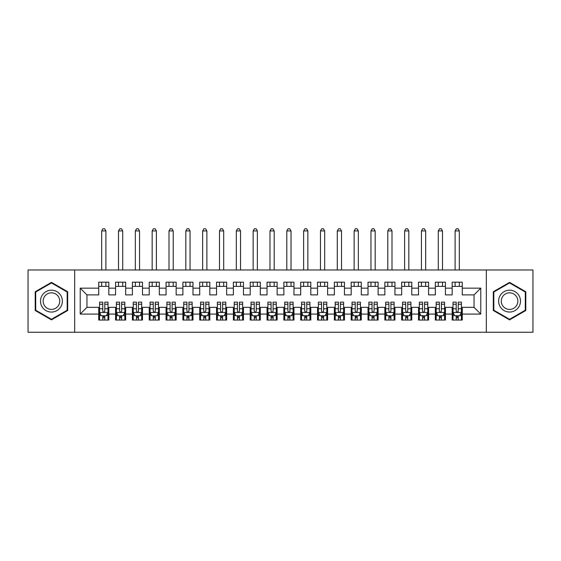 <?xml version="1.0" encoding="UTF-8"?>
<svg xmlns="http://www.w3.org/2000/svg" width="561" height="561" viewBox="0 0 561 561"><rect width="100%" height="100%" fill="white"/><g stroke="black" fill="none" stroke-linecap="round" stroke-linejoin="round"><path stroke-width="0.84" d="M486.331 332.252L532.95 332.252L532.95 269.981L486.331 269.981L486.331 332.252L74.669 332.252L74.669 269.981L28.05 269.981L28.05 332.252L74.669 332.252M486.331 269.981L74.669 269.981M80.223 314.076L80.223 288.158L98.736 288.158L98.736 294.89L86.955 294.89L86.955 307.344L80.223 314.076L98.736 314.076L98.736 320.05L108.834 320.05L108.834 314.076L115.566 314.076L115.566 320.05L125.664 320.05L125.664 314.076L132.396 314.076L132.396 320.05L142.494 320.05L142.494 314.076L149.226 314.076L149.226 320.05L159.324 320.05L159.324 314.076L166.056 314.076L166.056 320.05L176.154 320.05L176.154 314.076L182.886 314.076L182.886 320.05L192.984 320.05L192.984 314.076L199.716 314.076L199.716 320.05L209.814 320.05L209.814 314.076L216.546 314.076L216.546 320.05L226.644 320.05L226.644 314.076L233.376 314.076L233.376 320.05L243.474 320.05L243.474 314.076L250.206 314.076L250.206 320.05L260.304 320.05L260.304 314.076L267.036 314.076L267.036 320.05L277.134 320.05L277.134 314.076L283.866 314.076L283.866 320.05L293.964 320.05L293.964 314.076L300.696 314.076L300.696 320.05L310.794 320.05L310.794 314.076L317.526 314.076L317.526 320.05L327.624 320.05L327.624 314.076L334.356 314.076L334.356 320.05L344.454 320.05L344.454 314.076L351.186 314.076L351.186 320.05L361.284 320.05L361.284 314.076L368.016 314.076L368.016 320.05L378.114 320.05L378.114 314.076L384.846 314.076L384.846 320.05L394.944 320.05L394.944 314.076L401.676 314.076L401.676 320.05L411.774 320.05L411.774 314.076L418.506 314.076L418.506 320.05L428.604 320.05L428.604 314.076L435.336 314.076L435.336 320.05L445.434 320.05L445.434 314.076L452.166 314.076L452.166 320.05L462.264 320.05L462.264 307.344L474.045 307.344L474.045 294.89L462.264 294.89L462.264 288.158L480.777 288.158L480.777 314.076L462.264 314.076M462.264 288.158L462.264 282.183L452.166 282.183L452.166 288.158L445.434 288.158L445.434 282.183L435.336 282.183L435.336 288.158L428.604 288.158L428.604 282.183L418.506 282.183L418.506 288.158L411.774 288.158L411.774 282.183L401.676 282.183L401.676 288.158L394.944 288.158L394.944 282.183L384.846 282.183L384.846 288.158L378.114 288.158L378.114 282.183L368.016 282.183L368.016 288.158L361.284 288.158L361.284 282.183L351.186 282.183L351.186 288.158L344.454 288.158L344.454 282.183L334.356 282.183L334.356 288.158L327.624 288.158L327.624 282.183L317.526 282.183L317.526 288.158L310.794 288.158L310.794 282.183L300.696 282.183L300.696 288.158L293.964 288.158L293.964 282.183L283.866 282.183L283.866 288.158L277.134 288.158L277.134 282.183L267.036 282.183L267.036 288.158L260.304 288.158L260.304 282.183L250.206 282.183L250.206 288.158L243.474 288.158L243.474 282.183L233.376 282.183L233.376 288.158L226.644 288.158L226.644 282.183L216.546 282.183L216.546 288.158L209.814 288.158L209.814 282.183L199.716 282.183L199.716 288.158L192.984 288.158L192.984 282.183L182.886 282.183L182.886 288.158L176.154 288.158L176.154 282.183L166.056 282.183L166.056 288.158L159.324 288.158L159.324 282.183L149.226 282.183L149.226 288.158L142.494 288.158L142.494 282.183L132.396 282.183L132.396 288.158L125.664 288.158L125.664 282.183L115.566 282.183L115.566 288.158L108.834 288.158L108.834 282.183L98.736 282.183L98.736 288.158M445.434 314.076L445.434 307.344L452.166 307.344L452.166 314.076M480.777 288.158L474.045 294.89M428.604 314.076L428.604 307.344L435.336 307.344L435.336 314.076M452.166 288.158L452.166 294.89L445.434 294.89L445.434 288.158M411.774 314.076L411.774 307.344L418.506 307.344L418.506 314.076M435.336 288.158L435.336 294.89L428.604 294.89L428.604 288.158M394.944 314.076L394.944 307.344L401.676 307.344L401.676 314.076M418.506 288.158L418.506 294.89L411.774 294.89L411.774 288.158M378.114 314.076L378.114 307.344L384.846 307.344L384.846 314.076M401.676 288.158L401.676 294.89L394.944 294.89L394.944 288.158M361.284 314.076L361.284 307.344L368.016 307.344L368.016 314.076M384.846 288.158L384.846 294.89L378.114 294.89L378.114 288.158M344.454 314.076L344.454 307.344L351.186 307.344L351.186 314.076M368.016 288.158L368.016 294.89L361.284 294.89L361.284 288.158M327.624 314.076L327.624 307.344L334.356 307.344L334.356 314.076M351.186 288.158L351.186 294.89L344.454 294.89L344.454 288.158M310.794 314.076L310.794 307.344L317.526 307.344L317.526 314.076M334.356 288.158L334.356 294.89L327.624 294.89L327.624 288.158M293.964 314.076L293.964 307.344L300.696 307.344L300.696 314.076M317.526 288.158L317.526 294.89L310.794 294.89L310.794 288.158M277.134 314.076L277.134 307.344L283.866 307.344L283.866 314.076M300.696 288.158L300.696 294.89L293.964 294.89L293.964 288.158M260.304 314.076L260.304 307.344L267.036 307.344L267.036 314.076M283.866 288.158L283.866 294.89L277.134 294.89L277.134 288.158M243.474 314.076L243.474 307.344L250.206 307.344L250.206 314.076M267.036 288.158L267.036 294.89L260.304 294.89L260.304 288.158M226.644 314.076L226.644 307.344L233.376 307.344L233.376 314.076M250.206 288.158L250.206 294.89L243.474 294.89L243.474 288.158M209.814 314.076L209.814 307.344L216.546 307.344L216.546 314.076M233.376 288.158L233.376 294.89L226.644 294.89L226.644 288.158M192.984 314.076L192.984 307.344L199.716 307.344L199.716 314.076M216.546 288.158L216.546 294.89L209.814 294.89L209.814 288.158M176.154 314.076L176.154 307.344L182.886 307.344L182.886 314.076M199.716 288.158L199.716 294.89L192.984 294.89L192.984 288.158M159.324 314.076L159.324 307.344L166.056 307.344L166.056 314.076M182.886 288.158L182.886 294.89L176.154 294.89L176.154 288.158M142.494 314.076L142.494 307.344L149.226 307.344L149.226 314.076M166.056 288.158L166.056 294.89L159.324 294.89L159.324 288.158M125.664 314.076L125.664 307.344L132.396 307.344L132.396 314.076M149.226 288.158L149.226 294.89L142.494 294.89L142.494 288.158M108.834 314.076L108.834 307.344L115.566 307.344L115.566 314.076M132.396 288.158L132.396 294.89L125.664 294.89L125.664 288.158M86.955 307.344L98.736 307.344L98.736 314.076M115.566 288.158L115.566 294.89L108.834 294.89L108.834 288.158M452.166 286.39L462.264 286.39M435.336 286.39L445.434 286.39M418.506 286.39L428.604 286.39M401.676 286.39L411.774 286.39M384.846 286.39L394.944 286.39M368.016 286.39L378.114 286.39M351.186 286.39L361.284 286.39M334.356 286.39L344.454 286.39M317.526 286.39L327.624 286.39M300.696 286.39L310.794 286.39M283.866 286.39L293.964 286.39M267.036 286.39L277.134 286.39M250.206 286.39L260.304 286.39M233.376 286.39L243.474 286.39M216.546 286.39L226.644 286.39M199.716 286.39L209.814 286.39M182.886 286.39L192.984 286.39M166.056 286.39L176.154 286.39M149.226 286.39L159.324 286.39M132.396 286.39L142.494 286.39M115.566 286.39L125.664 286.39M98.736 286.39L108.834 286.39M98.736 315.843L99.578 315.843M107.993 315.843L108.834 315.843M115.566 315.843L116.408 315.843M124.823 315.843L125.664 315.843M132.396 315.843L133.238 315.843M141.653 315.843L142.494 315.843M149.226 315.843L150.067 315.843M158.483 315.843L159.324 315.843M166.056 315.843L166.898 315.843M175.312 315.843L176.154 315.843M182.886 315.843L183.728 315.843M192.143 315.843L192.984 315.843M199.716 315.843L200.558 315.843M208.973 315.843L209.814 315.843M216.546 315.843L217.388 315.843M225.803 315.843L226.644 315.843M233.376 315.843L234.218 315.843M242.633 315.843L243.474 315.843M250.206 315.843L251.048 315.843M259.463 315.843L260.304 315.843M267.036 315.843L267.877 315.843M276.293 315.843L277.134 315.843M283.866 315.843L284.708 315.843M293.123 315.843L293.964 315.843M300.696 315.843L301.538 315.843M309.953 315.843L310.794 315.843M317.526 315.843L318.368 315.843M326.783 315.843L327.624 315.843M334.356 315.843L335.197 315.843M343.613 315.843L344.454 315.843M351.186 315.843L352.028 315.843M360.442 315.843L361.284 315.843M368.016 315.843L368.858 315.843M377.273 315.843L378.114 315.843M384.846 315.843L385.688 315.843M394.103 315.843L394.944 315.843M401.676 315.843L402.518 315.843M410.933 315.843L411.774 315.843M418.506 315.843L419.348 315.843M427.763 315.843L428.604 315.843M435.336 315.843L436.178 315.843M444.593 315.843L445.434 315.843M452.166 315.843L453.008 315.843M461.423 315.843L462.264 315.843M80.223 288.158L86.955 294.89M474.045 307.344L480.777 314.076M67.685 291.741L51.444 282.365L35.203 291.741L35.203 310.492L51.444 319.868L67.685 310.492L67.685 291.741M493.315 291.741L493.315 310.492L509.556 319.868L525.797 310.492L525.797 291.741L509.556 282.365L493.315 291.741M102.775 317.863L104.795 317.863M99.578 304.237L102.775 304.237L102.775 302.127L99.578 302.127L99.578 312.393L101.261 315.759L106.309 315.759L107.993 312.393L107.993 302.127L104.795 302.127L104.795 304.237L107.993 304.237M107.993 312.393L107.993 320.05M99.578 312.393L99.578 320.05M104.795 315.759L104.795 320.05M102.775 320.05L102.775 315.759M102.775 304.237L102.775 311.131C103.448 312.428 104.122 312.428 104.795 311.131L104.795 304.237M102.775 315.843L104.795 315.843M105.889 286.39L105.889 282.183M105.889 269.981L105.889 230.936L101.681 230.936L101.681 269.981M101.681 286.39L101.681 282.183M101.681 230.936L102.944 228.748L104.626 228.748L105.889 230.936M119.605 317.863L121.625 317.863M116.408 304.237L119.605 304.237L119.605 302.127L116.408 302.127L116.408 312.393L118.091 315.759L123.139 315.759L124.823 312.393L124.823 302.127L121.625 302.127L121.625 304.237L124.823 304.237M124.823 312.393L124.823 320.05M116.408 312.393L116.408 320.05M121.625 315.759L121.625 320.05M119.605 320.05L119.605 315.759M119.605 304.237L119.605 311.131C120.278 312.428 120.952 312.428 121.625 311.131L121.625 304.237M119.605 315.843L121.625 315.843M122.719 286.39L122.719 282.183M122.719 269.981L122.719 230.936L118.511 230.936L118.511 269.981M118.511 286.39L118.511 282.183M118.511 230.936L119.774 228.748L121.457 228.748L122.719 230.936M136.435 317.863L138.455 317.863M133.238 304.237L136.435 304.237L136.435 302.127L133.238 302.127L133.238 312.393L134.921 315.759L139.97 315.759L141.653 312.393L141.653 302.127L138.455 302.127L138.455 304.237L141.653 304.237M141.653 312.393L141.653 320.05M133.238 312.393L133.238 320.05M138.455 315.759L138.455 320.05M136.435 320.05L136.435 315.759M136.435 304.237L136.435 311.131C137.108 312.428 137.782 312.428 138.455 311.131L138.455 304.237M136.435 315.843L138.455 315.843M139.549 286.39L139.549 282.183M139.549 269.981L139.549 230.936L135.341 230.936L135.341 269.981M135.341 286.39L135.341 282.183M135.341 230.936L136.604 228.748L138.286 228.748L139.549 230.936M60.918 295.647A10.94 10.94 0 0 0 45.974 291.643A10.94 10.94 0 0 0 41.97 306.587A10.94 10.94 0 0 0 56.913 310.591A10.94 10.94 0 0 0 60.918 295.647M58.617 296.972A8.282 8.282 0 0 0 47.299 293.943A8.282 8.282 0 0 0 44.27 305.261A8.282 8.282 0 0 0 55.588 308.291A8.282 8.282 0 0 0 58.617 296.972M51.444 319.286L35.708 310.205L35.708 292.029L51.444 282.947L67.18 292.029L67.18 310.205L51.444 319.286M519.03 295.647A10.94 10.94 0 0 0 504.087 291.643A10.94 10.94 0 0 0 500.082 306.587A10.94 10.94 0 0 0 515.026 310.591A10.94 10.94 0 0 0 519.03 295.647M516.73 296.972A8.282 8.282 0 0 0 505.412 293.943A8.282 8.282 0 0 0 502.383 305.261A8.282 8.282 0 0 0 513.701 308.291A8.282 8.282 0 0 0 516.73 296.972M509.556 319.286L493.82 310.205L493.82 292.029L509.556 282.947L525.292 292.029L525.292 310.205L509.556 319.286M153.265 317.863L155.285 317.863M150.067 304.237L153.265 304.237L153.265 302.127L150.067 302.127L150.067 312.393L151.751 315.759L156.799 315.759L158.483 312.393L158.483 302.127L155.285 302.127L155.285 304.237L158.483 304.237M158.483 312.393L158.483 320.05M150.067 312.393L150.067 320.05M155.285 315.759L155.285 320.05M153.265 320.05L153.265 315.759M153.265 304.237L153.265 311.131C153.938 312.428 154.612 312.428 155.285 311.131L155.285 304.237M153.265 315.843L155.285 315.843M156.379 286.39L156.379 282.183M156.379 269.981L156.379 230.936L152.171 230.936L152.171 269.981M152.171 286.39L152.171 282.183M152.171 230.936L153.434 228.748L155.117 228.748L156.379 230.936M170.095 317.863L172.115 317.863M166.898 304.237L170.095 304.237L170.095 302.127L166.898 302.127L166.898 312.393L168.581 315.759L173.63 315.759L175.312 312.393L175.312 302.127L172.115 302.127L172.115 304.237L175.312 304.237M175.312 312.393L175.312 320.05M166.898 312.393L166.898 320.05M172.115 315.759L172.115 320.05M170.095 320.05L170.095 315.759M170.095 304.237L170.095 311.131C170.768 312.428 171.442 312.428 172.115 311.131L172.115 304.237M170.095 315.843L172.115 315.843M173.209 286.39L173.209 282.183M173.209 269.981L173.209 230.936L169.001 230.936L169.001 269.981M169.001 286.39L169.001 282.183M169.001 230.936L170.264 228.748L171.947 228.748L173.209 230.936M186.925 317.863L188.945 317.863M183.728 304.237L186.925 304.237L186.925 302.127L183.728 302.127L183.728 312.393L185.41 315.759L190.46 315.759L192.143 312.393L192.143 302.127L188.945 302.127L188.945 304.237L192.143 304.237M192.143 312.393L192.143 320.05M183.728 312.393L183.728 320.05M188.945 315.759L188.945 320.05M186.925 320.05L186.925 315.759M186.925 304.237L186.925 311.131C187.598 312.428 188.272 312.428 188.945 311.131L188.945 304.237M186.925 315.843L188.945 315.843M190.039 286.39L190.039 282.183M190.039 269.981L190.039 230.936L185.831 230.936L185.831 269.981M185.831 286.39L185.831 282.183M185.831 230.936L187.094 228.748L188.776 228.748L190.039 230.936M203.755 317.863L205.775 317.863M200.558 304.237L203.755 304.237L203.755 302.127L200.558 302.127L200.558 312.393L202.24 315.759L207.29 315.759L208.973 312.393L208.973 302.127L205.775 302.127L205.775 304.237L208.973 304.237M208.973 312.393L208.973 320.05M200.558 312.393L200.558 320.05M205.775 315.759L205.775 320.05M203.755 320.05L203.755 315.759M203.755 304.237L203.755 311.131C204.428 312.428 205.102 312.428 205.775 311.131L205.775 304.237M203.755 315.843L205.775 315.843M206.869 286.39L206.869 282.183M206.869 269.981L206.869 230.936L202.661 230.936L202.661 269.981M202.661 286.39L202.661 282.183M202.661 230.936L203.924 228.748L205.607 228.748L206.869 230.936M220.585 317.863L222.605 317.863M217.388 304.237L220.585 304.237L220.585 302.127L217.388 302.127L217.388 312.393L219.071 315.759L224.12 315.759L225.803 312.393L225.803 302.127L222.605 302.127L222.605 304.237L225.803 304.237M225.803 312.393L225.803 320.05M217.388 312.393L217.388 320.05M222.605 315.759L222.605 320.05M220.585 320.05L220.585 315.759M220.585 304.237L220.585 311.131C221.258 312.428 221.932 312.428 222.605 311.131L222.605 304.237M220.585 315.843L222.605 315.843M223.699 286.39L223.699 282.183M223.699 269.981L223.699 230.936L219.491 230.936L219.491 269.981M219.491 286.39L219.491 282.183M219.491 230.936L220.754 228.748L222.436 228.748L223.699 230.936M237.415 317.863L239.435 317.863M234.218 304.237L237.415 304.237L237.415 302.127L234.218 302.127L234.218 312.393L235.9 315.759L240.95 315.759L242.633 312.393L242.633 302.127L239.435 302.127L239.435 304.237L242.633 304.237M242.633 312.393L242.633 320.05M234.218 312.393L234.218 320.05M239.435 315.759L239.435 320.05M237.415 320.05L237.415 315.759M237.415 304.237L237.415 311.131C238.088 312.428 238.762 312.428 239.435 311.131L239.435 304.237M237.415 315.843L239.435 315.843M240.529 286.39L240.529 282.183M240.529 269.981L240.529 230.936L236.321 230.936L236.321 269.981M236.321 286.39L236.321 282.183M236.321 230.936L237.584 228.748L239.267 228.748L240.529 230.936M254.245 317.863L256.265 317.863M251.048 304.237L254.245 304.237L254.245 302.127L251.048 302.127L251.048 312.393L252.731 315.759L257.78 315.759L259.463 312.393L259.463 302.127L256.265 302.127L256.265 304.237L259.463 304.237M259.463 312.393L259.463 320.05M251.048 312.393L251.048 320.05M256.265 315.759L256.265 320.05M254.245 320.05L254.245 315.759M254.245 304.237L254.245 311.131C254.918 312.428 255.592 312.428 256.265 311.131L256.265 304.237M254.245 315.843L256.265 315.843M257.359 286.39L257.359 282.183M257.359 269.981L257.359 230.936L253.151 230.936L253.151 269.981M253.151 286.39L253.151 282.183M253.151 230.936L254.414 228.748L256.096 228.748L257.359 230.936M271.075 317.863L273.095 317.863M267.877 304.237L271.075 304.237L271.075 302.127L267.877 302.127L267.877 312.393L269.56 315.759L274.61 315.759L276.293 312.393L276.293 302.127L273.095 302.127L273.095 304.237L276.293 304.237M276.293 312.393L276.293 320.05M267.877 312.393L267.877 320.05M273.095 315.759L273.095 320.05M271.075 320.05L271.075 315.759M271.075 304.237L271.075 311.131C271.748 312.428 272.422 312.428 273.095 311.131L273.095 304.237M271.075 315.843L273.095 315.843M274.189 286.39L274.189 282.183M274.189 269.981L274.189 230.936L269.981 230.936L269.981 269.981M269.981 286.39L269.981 282.183M269.981 230.936L271.244 228.748L272.927 228.748L274.189 230.936M287.905 317.863L289.925 317.863M284.708 304.237L287.905 304.237L287.905 302.127L284.708 302.127L284.708 312.393L286.39 315.759L291.44 315.759L293.123 312.393L293.123 302.127L289.925 302.127L289.925 304.237L293.123 304.237M293.123 312.393L293.123 320.05M284.708 312.393L284.708 320.05M289.925 315.759L289.925 320.05M287.905 320.05L287.905 315.759M287.905 304.237L287.905 311.131C288.578 312.428 289.252 312.428 289.925 311.131L289.925 304.237M287.905 315.843L289.925 315.843M291.019 286.39L291.019 282.183M291.019 269.981L291.019 230.936L286.811 230.936L286.811 269.981M286.811 286.39L286.811 282.183M286.811 230.936L288.074 228.748L289.757 228.748L291.019 230.936M304.735 317.863L306.755 317.863M301.538 304.237L304.735 304.237L304.735 302.127L301.538 302.127L301.538 312.393L303.221 315.759L308.27 315.759L309.953 312.393L309.953 302.127L306.755 302.127L306.755 304.237L309.953 304.237M309.953 312.393L309.953 320.05M301.538 312.393L301.538 320.05M306.755 315.759L306.755 320.05M304.735 320.05L304.735 315.759M304.735 304.237L304.735 311.131C305.408 312.428 306.082 312.428 306.755 311.131L306.755 304.237M304.735 315.843L306.755 315.843M307.849 286.39L307.849 282.183M307.849 269.981L307.849 230.936L303.641 230.936L303.641 269.981M303.641 286.39L303.641 282.183M303.641 230.936L304.904 228.748L306.587 228.748L307.849 230.936M321.565 317.863L323.585 317.863M318.368 304.237L321.565 304.237L321.565 302.127L318.368 302.127L318.368 312.393L320.05 315.759L325.1 315.759L326.783 312.393L326.783 302.127L323.585 302.127L323.585 304.237L326.783 304.237M326.783 312.393L326.783 320.05M318.368 312.393L318.368 320.05M323.585 315.759L323.585 320.05M321.565 320.05L321.565 315.759M321.565 304.237L321.565 311.131C322.238 312.428 322.912 312.428 323.585 311.131L323.585 304.237M321.565 315.843L323.585 315.843M324.679 286.39L324.679 282.183M324.679 269.981L324.679 230.936L320.471 230.936L320.471 269.981M320.471 286.39L320.471 282.183M320.471 230.936L321.734 228.748L323.416 228.748L324.679 230.936M338.395 317.863L340.415 317.863M335.197 304.237L338.395 304.237L338.395 302.127L335.197 302.127L335.197 312.393L336.88 315.759L341.93 315.759L343.613 312.393L343.613 302.127L340.415 302.127L340.415 304.237L343.613 304.237M343.613 312.393L343.613 320.05M335.197 312.393L335.197 320.05M340.415 315.759L340.415 320.05M338.395 320.05L338.395 315.759M338.395 304.237L338.395 311.131C339.068 312.428 339.742 312.428 340.415 311.131L340.415 304.237M338.395 315.843L340.415 315.843M341.509 286.39L341.509 282.183M341.509 269.981L341.509 230.936L337.301 230.936L337.301 269.981M337.301 286.39L337.301 282.183M337.301 230.936L338.564 228.748L340.247 228.748L341.509 230.936M355.225 317.863L357.245 317.863M352.028 304.237L355.225 304.237L355.225 302.127L352.028 302.127L352.028 312.393L353.711 315.759L358.76 315.759L360.442 312.393L360.442 302.127L357.245 302.127L357.245 304.237L360.442 304.237M360.442 312.393L360.442 320.05M352.028 312.393L352.028 320.05M357.245 315.759L357.245 320.05M355.225 320.05L355.225 315.759M355.225 304.237L355.225 311.131C355.898 312.428 356.572 312.428 357.245 311.131L357.245 304.237M355.225 315.843L357.245 315.843M358.339 286.39L358.339 282.183M358.339 269.981L358.339 230.936L354.131 230.936L354.131 269.981M354.131 286.39L354.131 282.183M354.131 230.936L355.394 228.748L357.077 228.748L358.339 230.936M372.055 317.863L374.075 317.863M368.858 304.237L372.055 304.237L372.055 302.127L368.858 302.127L368.858 312.393L370.541 315.759L375.59 315.759L377.273 312.393L377.273 302.127L374.075 302.127L374.075 304.237L377.273 304.237M377.273 312.393L377.273 320.05M368.858 312.393L368.858 320.05M374.075 315.759L374.075 320.05M372.055 320.05L372.055 315.759M372.055 304.237L372.055 311.131C372.728 312.428 373.402 312.428 374.075 311.131L374.075 304.237M372.055 315.843L374.075 315.843M375.169 286.39L375.169 282.183M375.169 269.981L375.169 230.936L370.961 230.936L370.961 269.981M370.961 286.39L370.961 282.183M370.961 230.936L372.224 228.748L373.907 228.748L375.169 230.936M388.885 317.863L390.905 317.863M385.688 304.237L388.885 304.237L388.885 302.127L385.688 302.127L385.688 312.393L387.37 315.759L392.42 315.759L394.103 312.393L394.103 302.127L390.905 302.127L390.905 304.237L394.103 304.237M394.103 312.393L394.103 320.05M385.688 312.393L385.688 320.05M390.905 315.759L390.905 320.05M388.885 320.05L388.885 315.759M388.885 304.237L388.885 311.131C389.558 312.428 390.232 312.428 390.905 311.131L390.905 304.237M388.885 315.843L390.905 315.843M391.999 286.39L391.999 282.183M391.999 269.981L391.999 230.936L387.791 230.936L387.791 269.981M387.791 286.39L387.791 282.183M387.791 230.936L389.053 228.748L390.737 228.748L391.999 230.936M405.715 317.863L407.735 317.863M402.518 304.237L405.715 304.237L405.715 302.127L402.518 302.127L402.518 312.393L404.201 315.759L409.25 315.759L410.933 312.393L410.933 302.127L407.735 302.127L407.735 304.237L410.933 304.237M410.933 312.393L410.933 320.05M402.518 312.393L402.518 320.05M407.735 315.759L407.735 320.05M405.715 320.05L405.715 315.759M405.715 304.237L405.715 311.131C406.388 312.428 407.062 312.428 407.735 311.131L407.735 304.237M405.715 315.843L407.735 315.843M408.829 286.39L408.829 282.183M408.829 269.981L408.829 230.936L404.621 230.936L404.621 269.981M404.621 286.39L404.621 282.183M404.621 230.936L405.883 228.748L407.567 228.748L408.829 230.936M422.545 317.863L424.565 317.863M419.348 304.237L422.545 304.237L422.545 302.127L419.348 302.127L419.348 312.393L421.031 315.759L426.08 315.759L427.763 312.393L427.763 302.127L424.565 302.127L424.565 304.237L427.763 304.237M427.763 312.393L427.763 320.05M419.348 312.393L419.348 320.05M424.565 315.759L424.565 320.05M422.545 320.05L422.545 315.759M422.545 304.237L422.545 311.131C423.218 312.428 423.892 312.428 424.565 311.131L424.565 304.237M422.545 315.843L424.565 315.843M425.659 286.39L425.659 282.183M425.659 269.981L425.659 230.936L421.451 230.936L421.451 269.981M421.451 286.39L421.451 282.183M421.451 230.936L422.714 228.748L424.397 228.748L425.659 230.936M439.375 317.863L441.395 317.863M436.178 304.237L439.375 304.237L439.375 302.127L436.178 302.127L436.178 312.393L437.861 315.759L442.91 315.759L444.593 312.393L444.593 302.127L441.395 302.127L441.395 304.237L444.593 304.237M444.593 312.393L444.593 320.05M436.178 312.393L436.178 320.05M441.395 315.759L441.395 320.05M439.375 320.05L439.375 315.759M439.375 304.237L439.375 311.131C440.048 312.428 440.722 312.428 441.395 311.131L441.395 304.237M439.375 315.843L441.395 315.843M442.489 286.39L442.489 282.183M442.489 269.981L442.489 230.936L438.281 230.936L438.281 269.981M438.281 286.39L438.281 282.183M438.281 230.936L439.543 228.748L441.227 228.748L442.489 230.936M456.205 317.863L458.225 317.863M453.008 304.237L456.205 304.237L456.205 302.127L453.008 302.127L453.008 312.393L454.69 315.759L459.74 315.759L461.423 312.393L461.423 302.127L458.225 302.127L458.225 304.237L461.423 304.237M461.423 312.393L461.423 320.05M453.008 312.393L453.008 320.05M458.225 315.759L458.225 320.05M456.205 320.05L456.205 315.759M456.205 304.237L456.205 311.131C456.878 312.428 457.552 312.428 458.225 311.131L458.225 304.237M456.205 315.843L458.225 315.843M459.319 286.39L459.319 282.183M459.319 269.981L459.319 230.936L455.111 230.936L455.111 269.981M455.111 286.39L455.111 282.183M455.111 230.936L456.373 228.748L458.057 228.748L459.319 230.936M99.62 312.477L107.95 312.477M107.993 315.555L106.408 315.555M101.162 315.555L99.578 315.555M104.795 308.746L107.993 308.746M99.578 308.746L102.775 308.746M102.775 316.79L104.795 316.79M116.45 312.477L124.78 312.477M124.823 315.555L123.238 315.555M117.992 315.555L116.408 315.555M121.625 308.746L124.823 308.746M116.408 308.746L119.605 308.746M119.605 316.79L121.625 316.79M133.28 312.477L141.61 312.477M141.653 315.555L140.068 315.555M134.822 315.555L133.238 315.555M138.455 308.746L141.653 308.746M133.238 308.746L136.435 308.746M136.435 316.79L138.455 316.79M150.11 312.477L158.44 312.477M158.483 315.555L156.898 315.555M151.652 315.555L150.067 315.555M155.285 308.746L158.483 308.746M150.067 308.746L153.265 308.746M153.265 316.79L155.285 316.79M166.94 312.477L175.27 312.477M175.312 315.555L173.728 315.555M168.482 315.555L166.898 315.555M172.115 308.746L175.312 308.746M166.898 308.746L170.095 308.746M170.095 316.79L172.115 316.79M183.77 312.477L192.1 312.477M192.143 315.555L190.558 315.555M185.312 315.555L183.728 315.555M188.945 308.746L192.143 308.746M183.728 308.746L186.925 308.746M186.925 316.79L188.945 316.79M200.6 312.477L208.93 312.477M208.973 315.555L207.388 315.555M202.142 315.555L200.558 315.555M205.775 308.746L208.973 308.746M200.558 308.746L203.755 308.746M203.755 316.79L205.775 316.79M217.43 312.477L225.76 312.477M225.803 315.555L224.218 315.555M218.972 315.555L217.388 315.555M222.605 308.746L225.803 308.746M217.388 308.746L220.585 308.746M220.585 316.79L222.605 316.79M234.26 312.477L242.59 312.477M242.633 315.555L241.048 315.555M235.802 315.555L234.218 315.555M239.435 308.746L242.633 308.746M234.218 308.746L237.415 308.746M237.415 316.79L239.435 316.79M251.09 312.477L259.42 312.477M259.463 315.555L257.878 315.555M252.632 315.555L251.048 315.555M256.265 308.746L259.463 308.746M251.048 308.746L254.245 308.746M254.245 316.79L256.265 316.79M267.92 312.477L276.25 312.477M276.293 315.555L274.708 315.555M269.462 315.555L267.877 315.555M273.095 308.746L276.293 308.746M267.877 308.746L271.075 308.746M271.075 316.79L273.095 316.79M284.75 312.477L293.08 312.477M293.123 315.555L291.538 315.555M286.292 315.555L284.708 315.555M289.925 308.746L293.123 308.746M284.708 308.746L287.905 308.746M287.905 316.79L289.925 316.79M301.58 312.477L309.91 312.477M309.953 315.555L308.368 315.555M303.122 315.555L301.538 315.555M306.755 308.746L309.953 308.746M301.538 308.746L304.735 308.746M304.735 316.79L306.755 316.79M318.41 312.477L326.74 312.477M326.783 315.555L325.198 315.555M319.952 315.555L318.368 315.555M323.585 308.746L326.783 308.746M318.368 308.746L321.565 308.746M321.565 316.79L323.585 316.79M335.24 312.477L343.57 312.477M343.613 315.555L342.028 315.555M336.782 315.555L335.197 315.555M340.415 308.746L343.613 308.746M335.197 308.746L338.395 308.746M338.395 316.79L340.415 316.79M352.07 312.477L360.4 312.477M360.442 315.555L358.858 315.555M353.612 315.555L352.028 315.555M357.245 308.746L360.442 308.746M352.028 308.746L355.225 308.746M355.225 316.79L357.245 316.79M368.9 312.477L377.23 312.477M377.273 315.555L375.688 315.555M370.442 315.555L368.858 315.555M374.075 308.746L377.273 308.746M368.858 308.746L372.055 308.746M372.055 316.79L374.075 316.79M385.73 312.477L394.06 312.477M394.103 315.555L392.518 315.555M387.272 315.555L385.688 315.555M390.905 308.746L394.103 308.746M385.688 308.746L388.885 308.746M388.885 316.79L390.905 316.79M402.56 312.477L410.89 312.477M410.933 315.555L409.348 315.555M404.102 315.555L402.518 315.555M407.735 308.746L410.933 308.746M402.518 308.746L405.715 308.746M405.715 316.79L407.735 316.79M419.39 312.477L427.72 312.477M427.763 315.555L426.178 315.555M420.932 315.555L419.348 315.555M424.565 308.746L427.763 308.746M419.348 308.746L422.545 308.746M422.545 316.79L424.565 316.79M436.22 312.477L444.55 312.477M444.593 315.555L443.008 315.555M437.762 315.555L436.178 315.555M441.395 308.746L444.593 308.746M436.178 308.746L439.375 308.746M439.375 316.79L441.395 316.79M453.05 312.477L461.38 312.477M461.423 315.555L459.838 315.555M454.592 315.555L453.008 315.555M458.225 308.746L461.423 308.746M453.008 308.746L456.205 308.746M456.205 316.79L458.225 316.79"/></g></svg>
